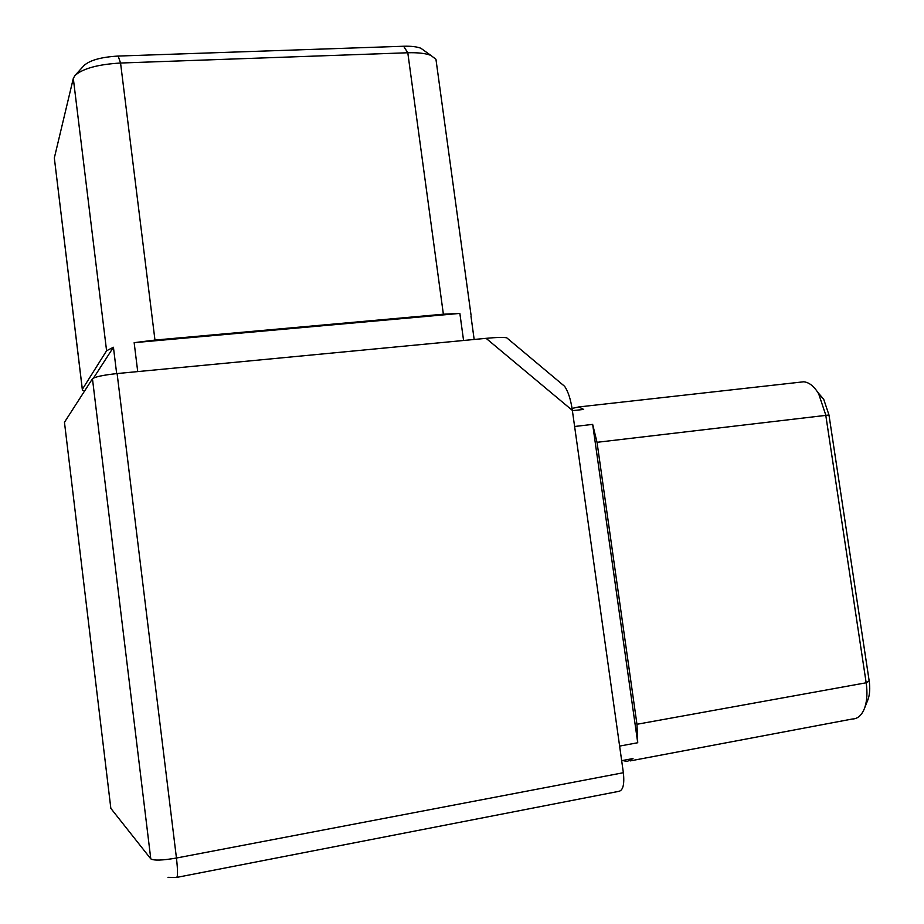 <?xml version="1.0" encoding="UTF-8"?>
<svg xmlns="http://www.w3.org/2000/svg" width="924" height="924" viewBox="0 0 924 924"><rect width="100%" height="100%" fill="white"/><g stroke="black" fill="none" stroke-linecap="round" stroke-linejoin="round"><path stroke-width="1.39" d="M64.495 422.557L110.845 808.373L150.785 858.858L92.458 378.771L64.461 422.28M92.458 378.771C95.01 376.807 103.222 375.063 117.105 373.562L176.449 858.026L623.365 772.718L572.349 410.383L486.093 338.334L117.105 373.562M486.093 338.334C496.477 337.352 503.361 337.179 506.733 337.803L507.392 338.357M623.365 772.718C624.601 784.511 622.995 790.736 618.549 791.394L176.9 877.373M562.462 384.499L564.576 386.278C568.191 391.487 570.778 399.526 572.349 410.383M436.232 61.342L435.943 59.263L430.792 55.348C425.433 53.326 417.775 52.46 407.796 52.76L120.559 63.028C98.083 64.357 82.894 68.503 74.994 75.468L84.13 65.419C90.078 60.152 101.421 57.034 118.145 56.064L403.638 46.246C411.076 46.027 416.816 46.697 420.859 48.233L424.636 50.936M74.994 75.468L73.308 78.401L54.331 157.946L82.305 389.397M84.592 390.991L82.398 390.113L82.34 389.351L106.583 350.75L113.433 347.251L116.667 373.608M137.722 371.587L134.153 342.665L154.966 340.078L443.37 314.206L459.863 313.409L463.571 340.482M474.162 339.466L471.009 316.447M134.153 342.665L459.863 313.409M93.567 377.985L113.433 347.251M572.395 410.683L583.679 409.424L578.805 406.941L572.06 408.42M630.156 760.914L852.217 719.022C857.807 718.918 861.976 715.141 864.737 707.703C867.082 700.75 867.555 692.434 866.169 682.778L825.721 414.911L818.676 393.82C814.194 386.359 809.216 382.351 803.73 381.785L800.357 382.166M574.613 426.484L592.665 424.393L597.031 442.307L636.959 724.277L637.722 742.746L619.611 746.095M621.667 760.683L632.998 758.546L627.096 761.491L622.568 760.51M817.763 392.342L823.711 399.284L828.978 415.003L869.161 680.803C870.189 687.987 869.831 694.19 868.075 699.387L867.359 701.177M637.722 742.746L592.665 424.393M54.331 157.946L82.34 389.351M73.308 78.401L106.583 350.75M118.145 56.064L120.559 63.028L154.966 340.078M403.638 46.246L407.796 52.76L443.37 314.206M828.978 415.003L597.031 442.307M869.161 680.803L866.169 682.778L636.959 724.277M167.983 877.326L176.368 877.477C177.87 877.419 177.893 870.928 176.449 858.026C162.405 860.452 153.846 860.729 150.785 858.858M435.943 59.263L471.055 315.2M803.73 381.785L578.805 406.941M823.711 399.284L818.676 393.82M868.075 699.387L864.737 707.703M420.859 48.233L430.792 55.348M506.733 337.803L564.576 386.278"/></g></svg>
